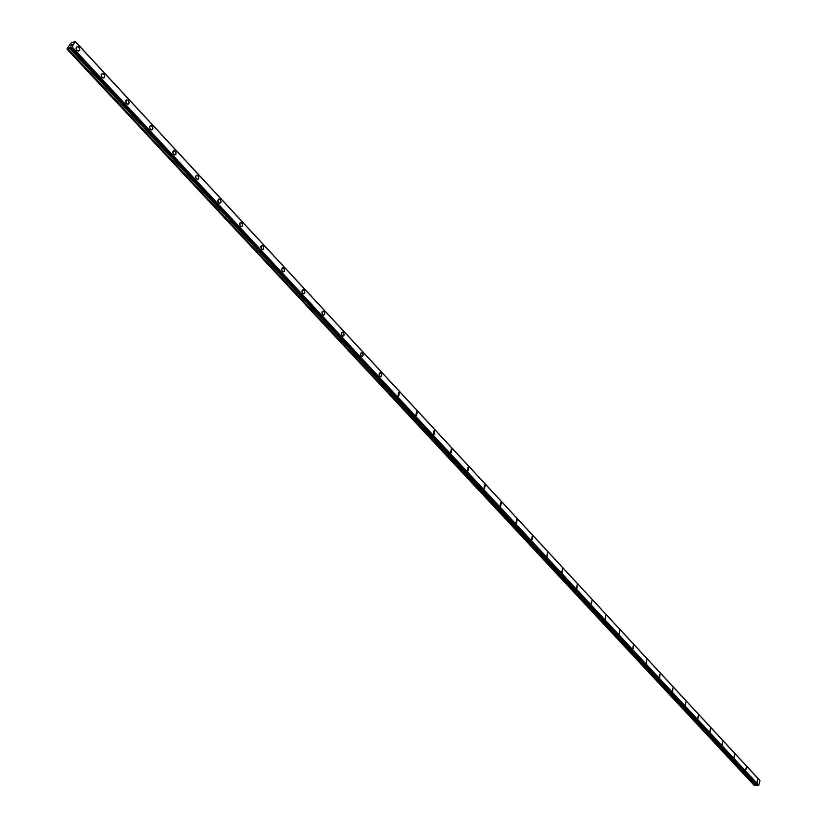 <?xml version="1.0" encoding="UTF-8"?>
<svg xmlns="http://www.w3.org/2000/svg" width="827" height="827" viewBox="0 0 827 827"><rect width="100%" height="100%" fill="white"/><g stroke="black" fill="none" stroke-linecap="round" stroke-linejoin="round"><path stroke-width="1.24" d="M76.932 50.437L76.074 48.566L76.353 47.139L77.697 46.539L78.947 47.263L79.764 49.909L78.493 51.181L76.663 50.116L76.105 47.79L77.697 46.539L79.433 47.945L79.671 50.251L78.172 51.16M101.959 77.366L101.152 74.75L102.734 73.51L104.388 74.875L104.626 77.169L103.148 78.069L101.7 77.056L101.152 74.75L102.114 73.541L103.923 74.203L104.76 76.053L104.274 77.707L103.148 78.058M126.386 103.664L125.849 100.429L126.851 99.809L128.309 100.491L129.126 102.713L128.133 104.285L126.138 103.354L125.611 101.059L126.851 99.809L128.557 100.801L129.084 103.086L127.534 104.326M150.245 129.322L149.48 126.758L151.01 125.528L152.726 127.193L152.623 129.374L151.331 129.963L149.449 127.513L150.421 125.559L152.354 126.469L152.871 128.733L151.341 129.963M173.546 154.391L172.802 151.848L174.311 150.628L175.955 152.251L175.665 154.659L173.546 154.391L172.76 152.602L173.722 150.659L175.593 151.537L176.006 154.122L174.59 155M196.309 178.88L195.575 176.358L197.064 175.138L198.656 176.73L198.552 178.88L197.302 179.469L195.534 177.112L196.485 175.179L198.304 176.027L198.697 178.591L197.302 179.469M218.545 202.811L217.832 200.31L219.3 199.1L220.685 200.289L220.871 202.501L219.786 203.39L218.307 202.522L217.78 200.672L218.731 199.142L220.261 199.669L221.016 201.426L220.737 202.791L219.506 203.38M240.285 226.195L239.83 223.104L240.75 222.504L241.96 223.063L242.693 225.182L241.753 226.712L240.057 225.916L239.582 223.724L240.75 222.504L242.373 223.683L242.559 225.874L241.205 226.743M261.539 249.061L260.856 246.611L262.283 245.412L263.72 246.901L263.42 249.258L261.539 249.061L260.815 247.356L261.735 245.454L263.389 246.219L263.751 248.72L262.417 249.589M282.327 271.432L281.656 269.002L283.061 267.803L284.457 269.261L284.157 271.597L282.327 271.432L281.604 269.354L282.524 267.845L284.126 268.589L284.478 271.07L283.165 271.928M302.651 293.306L302 290.897L303.385 289.708L304.739 291.135L304.439 293.451L302.651 293.306L301.948 291.249L302.858 289.739L304.408 290.463L304.853 292.603L303.468 293.792M322.551 314.705L322.137 311.707L323.006 311.117L324.05 311.603L324.732 313.64L323.843 315.139L322.334 314.436L321.899 312.317L323.006 311.117L324.442 312.182L324.597 314.312L323.326 315.17M342.016 335.648L341.613 332.671L342.471 332.092L343.474 332.557L344.146 334.573L343.267 336.062L341.799 335.38L341.386 333.281L342.461 332.092L343.867 333.126L344.011 335.245L342.76 336.103M361.068 356.148L360.541 353.48L361.275 352.664L362.495 353.067L363.156 355.062L362.288 356.551L360.861 355.889L360.448 353.811L361.513 352.622L362.867 353.636L363.012 355.734L361.781 356.582M381.113 373.153L381.712 375.479L380.41 376.647L379.355 375.665L379.128 373.897L379.934 372.77L381.113 373.153M379.717 376.223L379.117 373.897L380.42 372.729L381.764 374.765L381.33 376.316L380.42 376.636M397.994 395.875L398.686 392.411L399.358 392.825L398.655 396.288L397.994 395.875L398.676 392.411L399.348 392.825L398.666 396.288M415.888 415.133L416.57 411.691L417.221 412.084L416.529 415.526L415.888 415.133L416.57 411.691L417.211 412.084L416.529 415.526M434.713 430.96L434.041 434.371L433.42 433.999L434.092 430.578L434.713 430.96M433.42 433.999L434.092 430.578L434.723 430.96L434.041 434.371M450.601 452.483L451.273 449.092L451.873 449.454L451.201 452.845L450.601 452.483L451.263 449.092L451.862 449.454L451.201 452.845M468.671 467.586L468.01 470.956L467.441 470.604L468.092 467.234L468.671 467.586M467.441 470.604L468.103 467.234L468.682 467.586L468.02 470.956M483.95 488.364L484.601 485.015L485.16 485.356L484.498 488.705L483.95 488.364L484.591 485.015L485.149 485.356L484.508 488.705M500.139 505.773L500.78 502.454L501.317 502.785L500.676 506.103L500.139 505.773L500.769 502.454L501.307 502.785L500.666 506.103M517.154 519.873L516.524 523.171L516.007 522.85L516.637 519.552L517.154 519.873M516.007 522.85L516.637 519.552L517.164 519.873L516.524 523.171M531.575 539.607L532.195 536.33L532.702 536.64L532.071 539.917L532.206 536.33L532.081 539.917M546.854 556.044L547.474 552.787L547.34 556.344M561.843 572.17L562.453 568.935L562.308 572.46M576.553 587.997L577.153 584.782L577.008 588.276M590.995 603.534L592.018 600.609L591.429 603.803M605.168 618.782L605.746 615.608L605.591 619.041M619.082 633.761L619.661 630.608L619.495 634.009M633.709 645.587L633.151 648.709L633.709 645.587M632.758 648.461L633.327 645.329L633.151 648.709M646.187 662.913L646.745 659.801L646.569 663.151M659.377 677.106L659.925 674.015L659.75 677.334M672.341 691.052L672.878 687.971L672.692 691.279M685.076 704.749L685.955 701.916L685.418 704.976M697.595 718.218L698.453 715.396L697.926 718.436M709.897 731.461L710.414 728.442L710.228 731.668M721.992 744.476L722.819 741.674L722.312 744.682M733.89 757.274L734.696 754.493L734.19 757.47M745.592 769.865L746.378 767.084L745.892 770.051M757.087 782.239L757.573 779.292L757.387 782.425M759.662 780.223L75.174 41.412L72.063 46.881L66.997 49L70.677 43.252L75.174 41.36L759.662 780.285M757.367 785.547L758.752 785.143L759.982 780.636M67.08 49.196L754.358 785.547L756.705 784.875M72.135 44.348L71.804 44.885L72.135 44.348M71.308 44.658L72.249 44.255L71.794 44.885M72.249 44.255L70.905 45.216M71.37 45.402L70.44 45.95M758.741 785.154L72.042 46.891L758.752 785.143M75.36 41.712L759.992 780.647M758.679 785.185L71.959 46.953M758.173 785.567L71.236 47.563M758.039 785.65L71.06 47.708M757.449 785.629L70.419 47.945M756.043 784.854L69.23 47.749M755.961 784.885L69.117 47.811M755.144 785.516L67.948 48.824M754.999 785.567L67.773 48.938M759.641 780.161L75.174 41.36M757.387 785.609L70.367 47.945"/></g></svg>
